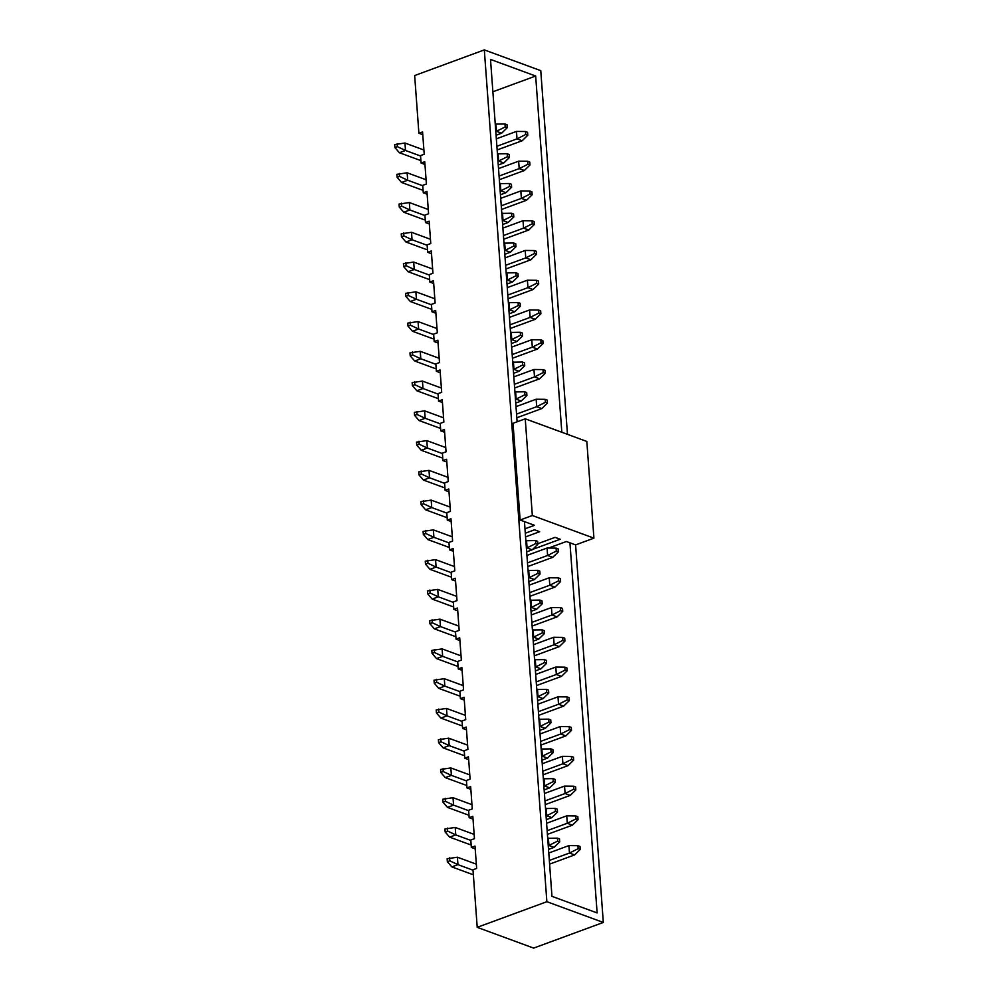 <?xml version="1.0" encoding="UTF-8"?>
<svg xmlns="http://www.w3.org/2000/svg" width="998" height="998" viewBox="0 0 998 998"><rect width="100%" height="100%" fill="white"/><g stroke="black" fill="none" stroke-linecap="round" stroke-linejoin="round"><path stroke-width="1.5" d="M548.626 548.039L566.353 541.515L575.596 544.908L603.316 922.451L533.656 948.1L477.219 927.342L546.867 901.693L484.317 49.9L414.657 75.549L418.898 133.27L422.566 131.923L424.212 154.241L420.545 155.588L421.081 163.036L424.749 161.688L426.396 184.006L422.728 185.354L423.277 192.789L426.932 191.441L428.579 213.759L424.911 215.106L425.46 222.542L429.128 221.194L430.762 243.512L427.094 244.859L427.643 252.307L431.311 250.96L432.945 273.277L429.277 274.625L429.826 282.06L433.494 280.712L435.128 303.03L431.46 304.378L432.009 311.813L435.677 310.465L437.324 332.783L433.656 334.13L434.192 341.578L437.86 340.231L439.507 362.548L435.839 363.896L436.388 371.331L440.043 369.984L441.69 392.301L438.022 393.649L438.571 401.096L442.239 399.736L443.873 422.054L440.205 423.414L440.754 430.849L444.422 429.502L446.056 451.82L442.388 453.167L442.937 460.602L446.605 459.255L448.239 481.572L444.572 482.92L445.12 490.367L448.788 489.008L450.435 511.325L446.767 512.685L447.304 520.12L450.971 518.773L452.618 541.091L448.95 542.438L449.499 549.873L453.154 548.526L454.801 570.844L451.133 572.191L451.682 579.638L455.35 578.279L456.984 600.596L453.317 601.956L453.865 609.391L457.533 608.044L459.167 630.362L455.5 631.709L456.049 639.144L459.716 637.797L461.35 660.115L457.695 661.462L458.232 668.91L461.899 667.55L463.546 689.868L459.878 691.227L460.415 698.662L464.082 697.315L465.729 719.633L462.062 720.98L462.61 728.415L466.278 727.068L467.912 749.386L464.245 750.733L464.794 758.181L468.461 756.821L470.095 779.139L466.428 780.498L466.977 787.933L470.644 786.586L472.279 808.904L468.611 810.251L469.16 817.686L472.827 816.339L474.462 838.657L470.806 840.004L471.343 847.452L475.011 846.092L476.657 868.422L472.99 869.769L477.219 927.342M475.223 848.874L471.343 847.452M473.027 819.109L469.16 817.686M470.844 789.356L466.977 787.933M468.661 759.603L464.794 758.181M466.478 729.837L462.61 728.415M464.295 700.085L460.415 698.662M462.099 670.332L458.232 668.91M459.916 640.566L456.049 639.144M457.733 610.813L453.865 609.391M455.55 581.061L451.682 579.638M453.366 551.295L449.499 549.873M451.183 521.542L447.304 520.12M448.988 491.789L445.12 490.367M446.805 462.024L442.937 460.602M444.621 432.271L440.754 430.849M442.438 402.518L438.571 401.096M440.255 372.753L436.388 371.331M438.072 343L434.192 341.578M435.876 313.247L432.009 311.813M433.693 283.482L429.826 282.06M431.51 253.729L427.643 252.307M429.327 223.976L425.46 222.542M427.144 194.211L423.277 192.789M424.961 164.458L421.081 163.036M422.765 134.693L418.898 133.27M567.475 434.33L540.766 70.658L484.317 49.9M569.945 542.837L597.128 912.933L551.969 896.341L524.449 521.605M603.316 922.451L546.867 901.693M517.114 421.792L490.505 59.418L535.664 76.023L561.824 432.259M492.887 91.766L535.664 76.023M578.166 848.674L580.225 849.423L580 846.454L577.954 845.693L578.166 848.674L569.459 853.04L568.91 845.593L548.788 853.003M577.954 845.693L568.91 845.593M549.599 864.131L574.599 854.924L569.459 853.04L549.337 860.451M580.225 849.423L574.599 854.924M559.479 838.906L557.42 838.145L557.645 841.127L559.691 841.875L559.479 838.906M559.691 841.875L554.065 847.377L548.526 849.423M457.396 857.207L447.129 858.742L447.354 861.723L449.786 860.825L457.945 864.642L457.396 857.207L476.345 864.168M547.702 838.308L557.42 838.145M473.339 874.547A7.996 2.882 -4.2 0 1 471.343 874.061L451.832 866.888L457.945 864.642L473.015 870.181M554.065 847.377L548.937 845.493L548.389 838.046M548.251 845.743L557.645 841.127M449.786 860.825L449.574 857.843M447.354 861.723L451.832 866.888M575.983 818.909L578.042 819.67L577.817 816.688L575.759 815.94L575.983 818.909L567.276 823.275L566.727 815.84L546.605 823.25M575.759 815.94L566.727 815.84M547.415 834.365L572.403 825.171L567.276 823.275L547.141 830.685M578.042 819.67L572.403 825.171M573.8 789.156L575.846 789.917L575.634 786.935L573.576 786.187L573.8 789.156L565.093 793.522L564.544 786.087L544.421 793.497M573.576 786.187L564.544 786.087M545.232 804.613L570.22 795.406L565.093 793.522L544.958 800.932M575.846 789.917L570.22 795.406M571.617 759.403L573.663 760.152L573.451 757.183L571.392 756.422L571.617 759.403L562.909 763.769L562.361 756.322L542.226 763.732M571.392 756.422L562.361 756.322M543.049 774.847L568.037 765.653L562.909 763.769L542.775 771.18M573.663 760.152L568.037 765.653M569.434 729.638L571.48 730.399L571.268 727.417L569.209 726.669L569.434 729.638L560.714 734.004L560.177 726.569L540.043 733.979M569.209 726.669L560.177 726.569M540.866 745.094L565.854 735.9L560.714 734.004L540.592 741.414M571.48 730.399L565.854 735.9M557.296 809.141L555.237 808.392L555.462 811.362L557.508 812.123L557.296 809.141M557.508 812.123L551.882 817.624L546.343 819.657M455.213 827.442L444.946 828.989L445.158 831.958L447.603 831.06L455.762 834.889L455.213 827.442L474.15 834.403M545.519 808.542L555.237 808.392M471.156 844.795A7.996 2.882 -4.2 0 1 469.147 844.308L449.649 837.135L455.762 834.889L470.831 840.428M551.882 817.624L546.754 815.728L546.205 808.293M546.068 815.99L555.462 811.362M447.603 831.06L447.391 828.091M445.158 831.958L449.649 837.135M555.1 779.388L553.054 778.64L553.266 781.609L555.325 782.37L555.1 779.388M555.325 782.37L549.698 787.859L544.147 789.905M453.03 797.689L442.763 799.236L442.975 802.205L445.42 801.307L453.579 805.124L453.03 797.689L471.967 804.65M543.336 778.789L553.054 778.64M468.973 815.042A7.996 2.882 -4.2 0 1 466.964 814.543L447.466 807.382L453.579 805.124L468.648 810.663M549.698 787.859L544.559 785.975L544.022 778.54M543.885 786.224L553.266 781.609M445.42 801.307L445.208 798.325M442.975 802.205L447.466 807.382M552.917 749.635L550.871 748.874L551.083 751.856L553.141 752.604L552.917 749.635M553.141 752.604L547.515 758.106L541.964 760.152M450.846 767.936L440.58 769.47L440.792 772.452L443.237 771.554L451.395 775.371L450.846 767.936L469.784 774.897M541.153 749.024L550.871 748.874M466.777 785.276A7.996 2.882 -4.2 0 1 464.781 784.79L445.283 777.617L451.395 775.371L466.465 780.91M547.515 758.106L542.376 756.222L541.827 748.774M541.702 756.472L551.083 751.856M443.237 771.554L443.012 768.572M440.792 772.452L445.283 777.617M550.734 719.87L548.688 719.121L548.9 722.09L550.958 722.851L550.734 719.87M550.958 722.851L545.32 728.353L539.781 730.386M448.663 738.171L438.384 739.718L438.609 742.687L441.054 741.788L449.212 745.618L448.663 738.171L467.6 745.132M538.97 719.271L548.688 719.121M464.594 755.523A7.996 2.882 -4.2 0 1 462.598 755.037L443.1 747.864L449.212 745.618L464.27 751.157M545.32 728.353L540.192 726.457L539.644 719.022M539.506 726.706L548.9 722.09M441.054 741.788L440.829 738.819M438.609 742.687L443.1 747.864M567.238 699.885L569.297 700.646L569.072 697.664L567.026 696.903L567.238 699.885L558.531 704.251L557.994 696.816L537.86 704.226M567.026 696.903L557.994 696.816M538.671 715.341L563.67 706.135L558.531 704.251L538.409 711.661M569.297 700.646L563.67 706.135M548.551 690.117L546.492 689.369L546.717 692.338L548.763 693.099L548.551 690.117M548.763 693.099L543.137 698.588L537.598 700.633M446.48 708.418L436.201 709.965L436.425 712.934L438.871 712.036L447.017 715.853L446.48 708.418L465.417 715.379M536.774 689.518L546.492 689.369M462.411 725.771A7.996 2.882 -4.2 0 1 460.415 725.272L440.916 718.111L447.017 715.853L462.086 721.392M543.137 698.588L538.009 696.704L537.46 689.269M537.323 696.953L546.717 692.338M438.871 712.036L438.646 709.054M436.425 712.934L440.916 718.111M565.055 670.132L567.114 670.881L566.889 667.912L564.843 667.151L565.055 670.132L556.348 674.498L555.799 667.051L535.677 674.461M564.843 667.151L555.799 667.051M536.487 685.576L561.475 676.382L556.348 674.498L536.225 681.908M567.114 670.881L561.475 676.382M546.368 660.364L544.309 659.603L544.534 662.585L546.58 663.333L546.368 660.364M546.58 663.333L540.953 668.835L535.415 670.881M444.285 678.665L434.018 680.199L434.242 683.181L436.675 682.283L444.834 686.1L444.285 678.665L463.234 685.626M534.591 659.753L544.309 659.603M460.228 696.005A7.996 2.882 -4.2 0 1 458.219 695.519L438.721 688.346L444.834 686.1L459.903 691.639M540.953 668.835L535.826 666.951L535.277 659.503M535.14 667.2L544.534 662.585M436.675 682.283L436.463 679.301M434.242 683.181L438.721 688.346M562.872 640.367L564.93 641.128L564.706 638.146L562.647 637.398L562.872 640.367L554.164 644.733L553.616 637.298L533.493 644.708M562.647 637.398L553.616 637.298M534.304 655.823L559.292 646.629L554.164 644.733L534.03 652.143M564.93 641.128L559.292 646.629M544.184 630.599L542.126 629.85L542.351 632.819L544.397 633.58L544.184 630.599M544.397 633.58L538.77 639.082L533.231 641.115M442.102 648.9L431.835 650.447L432.047 653.416L434.492 652.517L442.65 656.347L442.102 648.9L461.039 655.861M532.408 630L542.126 629.85M458.045 666.252A7.996 2.882 -4.2 0 1 456.036 665.766L436.538 658.593L442.65 656.347L457.72 661.886M538.77 639.082L533.643 637.186L533.094 629.75M532.957 637.435L542.351 632.819M434.492 652.517L434.28 649.548M432.047 653.416L436.538 658.593M560.689 610.614L562.735 611.362L562.523 608.393L560.464 607.632L560.689 610.614L551.981 614.98L551.432 607.545L531.298 614.955M560.464 607.632L551.432 607.545M532.121 626.07L557.109 616.864L551.981 614.98L531.847 622.39M562.735 611.362L557.109 616.864M541.989 600.846L539.943 600.085L540.155 603.066L542.213 603.827L541.989 600.846M542.213 603.827L536.587 609.316L531.036 611.362M439.918 619.147L429.651 620.694L429.864 623.663L432.309 622.764L440.467 626.582L439.918 619.147L458.855 626.108M530.225 600.247L539.943 600.085M455.861 636.499A7.996 2.882 -4.2 0 1 453.853 636L434.355 628.84L440.467 626.582L455.537 632.121M536.587 609.316L531.447 607.433L530.911 599.998M530.774 607.682L540.155 603.066M432.309 622.764L432.097 619.783M429.864 623.663L434.355 628.84M558.506 580.861L560.552 581.609L560.34 578.64L558.281 577.879L558.506 580.861L549.798 585.227L549.249 577.78L529.115 585.19M558.281 577.879L549.249 577.78M529.938 596.305L554.925 587.111L549.798 585.227L529.664 592.637M560.552 581.609L554.925 587.111M539.806 571.093L537.76 570.332L537.972 573.314L540.03 574.062L539.806 571.093M540.03 574.062L534.404 579.564L528.853 581.597M437.735 589.394L427.468 590.928L427.68 593.91L430.126 593.012L438.284 596.829L437.735 589.394L456.672 596.355M528.042 570.482L537.76 570.332M453.666 606.734A7.996 2.882 -4.2 0 1 451.67 606.248L432.171 599.074L438.284 596.829L453.354 602.368M534.404 579.564L529.264 577.68L528.715 570.232M528.591 577.929L537.972 573.314M430.126 593.012L429.901 590.03M427.68 593.91L432.171 599.074M556.31 551.096L558.369 551.857L558.156 548.875L556.098 548.127L556.31 551.096L547.603 555.462L547.066 548.027L526.932 555.437M556.098 548.127L547.066 548.027M527.755 566.552L552.742 557.346L547.603 555.462L527.48 562.872M558.369 551.857L552.742 557.346M537.623 541.328L535.577 540.579L535.789 543.548L537.847 544.309L537.623 541.328M537.847 544.309L532.208 549.811L526.67 551.844M435.552 559.629L425.273 561.175L425.497 564.144L427.942 563.246L436.089 567.076L435.552 559.629L454.489 566.59M525.859 540.729L535.577 540.579M451.483 576.981A7.996 2.882 -4.2 0 1 449.487 576.495L429.988 569.322L436.089 567.076L451.158 572.615M532.208 549.811L527.081 547.914L526.532 540.479M526.395 548.164L535.789 543.548M427.942 563.246L427.718 560.277M425.497 564.144L429.988 569.322M433.369 529.876L423.09 531.41L423.314 534.392L425.759 533.493L433.905 537.311L433.369 529.876L452.306 536.837M449.3 547.228A7.996 2.882 -4.2 0 1 447.304 546.729L427.805 539.556L433.905 537.311L448.975 542.85M425.759 533.493L425.535 530.512M423.314 534.392L427.805 539.556M431.173 500.11L420.906 501.657L421.131 504.639L423.564 503.741L431.722 507.558L431.173 500.11L450.123 507.084M447.116 517.463A7.996 2.882 -4.2 0 1 445.108 516.976L425.61 509.803L431.722 507.558L446.792 513.097M423.564 503.741L423.352 500.759M421.131 504.639L425.61 509.803M428.99 470.357L418.723 471.904L418.935 474.873L421.381 473.975L429.539 477.793L428.99 470.357L447.927 477.318M444.933 487.71A7.996 2.882 -4.2 0 1 442.925 487.224L423.426 480.05L429.539 477.793L444.609 483.344M421.381 473.975L421.168 471.006M418.935 474.873L423.426 480.05M426.807 440.605L416.54 442.139L416.752 445.12L419.197 444.222L427.356 448.04L426.807 440.605L445.744 447.566M517.114 421.705L518.062 421.455M442.738 457.957A7.996 2.882 -4.2 0 1 440.742 457.458L421.243 450.285L427.356 448.04L442.426 453.579M419.197 444.222L418.985 441.241M416.752 445.12L421.243 450.285M545.395 402.319L547.44 403.067L547.228 400.098L545.17 399.337L545.395 402.319L536.687 406.685L536.138 399.237L516.003 406.648M545.17 399.337L536.138 399.237M516.827 417.763L541.814 408.569L536.687 406.685L516.552 414.095M547.44 403.067L541.814 408.569M526.695 392.551L524.649 391.79L524.861 394.771L526.919 395.52L526.695 392.551M526.919 395.52L521.293 401.021L515.741 403.055M424.624 410.839L414.357 412.386L414.569 415.368L417.014 414.457L425.173 418.287L424.624 410.839L443.561 417.813M514.931 391.94L524.649 391.79M440.555 428.192A7.996 2.882 -4.2 0 1 438.559 427.705L419.06 420.532L425.173 418.287L440.243 423.826M521.293 401.021L516.153 399.138L515.604 391.69M515.479 399.387L524.861 394.771M417.014 414.457L416.79 411.488M414.569 415.368L419.06 420.532M543.199 372.553L545.257 373.314L545.033 370.333L542.987 369.584L543.199 372.553L534.491 376.92L533.955 369.485L513.82 376.895M542.987 369.584L533.955 369.485M514.644 388.01L539.631 378.803L534.491 376.92L514.369 384.33M545.257 373.314L539.631 378.803M524.511 362.785L522.465 362.037L522.678 365.006L524.736 365.767L524.511 362.785M524.736 365.767L519.097 371.256L513.558 373.302M422.441 381.086L412.162 382.633L412.386 385.602L414.831 384.704L422.977 388.521L422.441 381.086L441.378 388.047M512.747 362.187L522.465 362.037M438.371 398.439A7.996 2.882 -4.2 0 1 436.376 397.94L416.877 390.779L422.977 388.521L438.047 394.073M519.097 371.256L513.97 369.372L513.421 361.937M513.284 369.622L522.678 365.006M414.831 384.704L414.607 381.735M412.386 385.602L416.877 390.779M541.016 342.801L543.074 343.549L542.85 340.58L540.804 339.819L541.016 342.801L532.308 347.167L531.772 339.719L511.637 347.142M540.804 339.819L531.772 339.719M512.448 358.257L537.448 349.051L532.308 347.167L512.186 354.577M543.074 343.549L537.448 349.051M538.833 313.048L540.891 313.796L540.667 310.815L538.621 310.066L538.833 313.048L530.125 317.401L529.576 309.966L509.454 317.376M538.621 310.066L529.576 309.966M510.265 328.492L535.252 319.298L530.125 317.401L510.003 324.824M540.891 313.796L535.252 319.298M536.65 283.282L538.708 284.043L538.483 281.062L536.425 280.313L536.65 283.282L527.942 287.649L527.393 280.213L507.271 287.624M536.425 280.313L527.393 280.213M508.082 298.739L533.069 289.532L527.942 287.649L507.807 295.059M538.708 284.043L533.069 289.532M522.328 333.033L520.27 332.272L520.494 335.253L522.54 336.002L522.328 333.033M522.54 336.002L516.914 341.503L511.375 343.549M420.258 351.333L409.978 352.868L410.203 355.849L412.648 354.951L420.794 358.769L420.258 351.333L439.195 358.294M510.552 332.434L520.27 332.272M436.188 368.686A7.996 2.882 -4.2 0 1 434.192 368.187L414.694 361.014L420.794 358.769L435.864 364.307M516.914 341.503L511.787 339.619L511.238 332.184M511.101 339.869L520.494 335.253M412.648 354.951L412.424 351.97M410.203 355.849L414.694 361.014M520.145 303.28L518.087 302.519L518.311 305.5L520.357 306.249L520.145 303.28M520.357 306.249L514.731 311.75L509.192 313.784M418.062 321.568L407.795 323.115L408.02 326.096L410.452 325.186L418.611 329.016L418.062 321.568L436.999 328.542M508.369 302.668L518.087 302.519M434.005 338.921A7.996 2.882 -4.2 0 1 431.997 338.434L412.498 331.261L418.611 329.016L433.681 334.555M514.731 311.75L509.604 309.867L509.055 302.419M508.918 310.116L518.311 305.5M410.452 325.186L410.24 322.217M408.02 326.096L412.498 331.261M517.962 273.514L515.904 272.766L516.128 275.735L518.174 276.496L517.962 273.514M518.174 276.496L512.548 281.985L506.996 284.031M415.879 291.815L405.612 293.362L405.824 296.331L408.269 295.433L416.428 299.25L415.879 291.815L434.816 298.776M506.186 272.916L515.904 272.766M431.822 309.168A7.996 2.882 -4.2 0 1 429.814 308.669L410.315 301.508L416.428 299.25L431.498 304.802M512.548 281.985L507.421 280.101L506.872 272.666M506.735 280.351L516.128 275.735M408.269 295.433L408.057 292.464M405.824 296.331L410.315 301.508M534.466 253.529L536.512 254.278L536.3 251.309L534.242 250.548L534.466 253.529L525.759 257.896L525.21 250.448L505.075 257.871M534.242 250.548L525.21 250.448M505.899 268.986L530.886 259.779L525.759 257.896L505.624 265.306M536.512 254.278L530.886 259.779M515.766 243.762L513.721 243.001L513.933 245.982L515.991 246.731L515.766 243.762M515.991 246.731L510.365 252.232L504.813 254.278M413.696 262.062L403.429 263.597L403.641 266.578L406.086 265.68L414.245 269.497L413.696 262.062L432.633 269.023M504.002 243.163L513.721 243.001M429.627 279.403A7.996 2.882 -4.2 0 1 427.631 278.916L408.132 271.743L414.245 269.497L429.315 275.036M510.365 252.232L505.225 250.348L504.689 242.901M504.551 250.598L513.933 245.982M406.086 265.68L405.874 262.699M403.641 266.578L408.132 271.743M532.283 223.777L534.329 224.525L534.117 221.544L532.059 220.795L532.283 223.777L523.576 228.13L523.027 220.695L502.892 228.105M532.059 220.795L523.027 220.695M503.716 239.221L528.703 230.027L523.576 228.13L503.441 235.553M534.329 224.525L528.703 230.027M513.583 214.009L511.537 213.248L511.749 216.229L513.808 216.978L513.583 214.009M513.808 216.978L508.182 222.479L502.63 224.513M411.513 232.297L401.246 233.844L401.458 236.825L403.903 235.915L412.062 239.745L411.513 232.297L430.45 239.271M501.819 213.397L511.537 213.248M427.443 249.65A7.996 2.882 -4.2 0 1 425.447 249.163L405.949 241.99L412.062 239.745L427.132 245.283M508.182 222.479L503.042 220.583L502.493 213.148M502.368 220.845L511.749 216.229M403.903 235.915L403.679 232.946M401.458 236.825L405.949 241.99M530.088 194.011L532.146 194.772L531.922 191.791L529.876 191.042L530.088 194.011L521.38 198.377L520.844 190.942L500.709 198.353M529.876 191.042L520.844 190.942M501.532 209.468L526.52 200.261L521.38 198.377L501.258 205.788M532.146 194.772L526.52 200.261M527.905 164.258L529.963 165.007L529.738 162.038L527.692 161.277L527.905 164.258L519.197 168.625L518.648 161.177L498.526 168.6M527.692 161.277L518.648 161.177M499.337 179.715L524.337 170.508L519.197 168.625L499.075 176.035M529.963 165.007L524.337 170.508M525.721 134.493L527.78 135.254L527.555 132.272L525.509 131.524L525.721 134.493L517.014 138.859L516.465 131.424L496.343 138.834M525.509 131.524L516.465 131.424M497.154 149.95L522.141 140.755L517.014 138.859L496.892 146.282M527.78 135.254L522.141 140.755M511.4 184.243L509.354 183.495L509.566 186.464L511.625 187.225L511.4 184.243M511.625 187.225L505.986 192.714L500.447 194.76M409.33 202.544L399.05 204.091L399.275 207.06L401.72 206.162L409.866 209.979L409.33 202.544L428.267 209.505M499.636 183.644L509.354 183.495M425.26 219.897A7.996 2.882 -4.2 0 1 423.264 219.398L403.766 212.237L409.866 209.979L424.936 215.518M505.986 192.714L500.859 190.83L500.31 183.395M500.173 191.08L509.566 186.464M401.72 206.162L401.495 203.193M399.275 207.06L403.766 212.237M509.217 154.49L507.159 153.729L507.383 156.711L509.429 157.459L509.217 154.49M509.429 157.459L503.803 162.961L498.264 165.007M407.147 172.791L396.867 174.326L397.092 177.307L399.537 176.409L407.683 180.226L407.147 172.791L426.084 179.752M497.441 153.892L507.159 153.729M423.077 190.131A7.996 2.882 -4.2 0 1 421.081 189.645L401.583 182.472L407.683 180.226L422.753 185.765M503.803 162.961L498.676 161.077L498.127 153.63M497.99 161.327L507.383 156.711M399.537 176.409L399.312 173.427M397.092 177.307L401.583 182.472M507.034 124.725L504.976 123.977L505.2 126.958L507.246 127.707L507.034 124.725M507.246 127.707L501.62 133.208L496.081 135.241M404.951 143.026L394.684 144.573L394.909 147.554L397.341 146.644L405.5 150.473L404.951 143.026L423.888 149.999M495.257 124.126L504.976 123.977M420.894 160.379A7.996 2.882 -4.2 0 1 418.886 159.892L399.387 152.719L405.5 150.473L420.57 156.012M501.62 133.208L496.493 131.312L495.944 123.877M495.806 131.574L505.2 126.958M397.341 146.644L397.129 143.675M394.909 147.554L399.387 152.719M575.596 544.908L593.922 538.159L532.346 515.517L520.12 520.02L534.491 525.297L524.973 528.803M520.12 520.02L513.022 423.302L525.235 418.811L586.824 441.453L593.922 538.159M525.297 533.219L534.541 529.813L539.669 531.697L525.572 536.899M537.797 543.723L555.063 537.361L560.202 539.244L532.633 549.399M525.235 418.811L532.346 515.517"/></g></svg>
